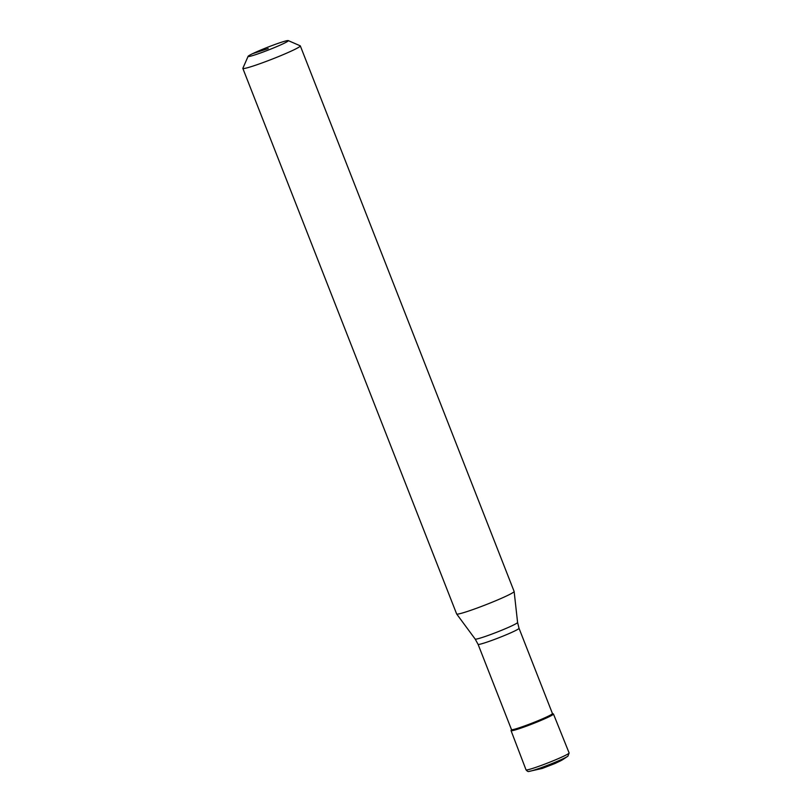 <?xml version="1.0" encoding="UTF-8"?>
<svg xmlns="http://www.w3.org/2000/svg" width="812" height="812" viewBox="0 0 812 812"><rect width="100%" height="100%" fill="white"/><g stroke="black" fill="none" stroke-linecap="round" stroke-linejoin="round"><path stroke-width="1.22" d="M552.454 713.575A21.985 1.462 158.6 0 1 547.887 716.377A21.985 1.462 158.6 0 1 525.394 725.644A21.985 1.462 158.6 0 1 511.499 729.623L478.085 644.342A21.985 1.462 158.6 0 0 485.667 642.556A21.985 1.462 158.6 0 0 514.473 631.097A21.985 1.462 158.6 0 0 519.03 628.295L552.454 713.575M288.25 40.6L300.207 45.797A30.866 2.05 158.6 0 1 300.318 45.898L514.128 591.461A30.866 2.05 158.6 0 1 514.138 591.501A30.866 2.05 158.6 0 1 507.723 595.399A30.866 2.05 158.6 0 1 476.39 608.32A30.866 2.05 158.6 0 1 456.679 614.014A30.866 2.05 158.6 0 1 456.659 613.984L242.849 68.421A30.866 2.05 158.6 0 1 242.869 68.269L248.107 56.332A21.599 1.431 158.6 0 1 252.583 53.683A21.599 1.431 158.6 0 1 274.05 44.812A21.599 1.431 158.6 0 1 288.25 40.6A21.599 1.431 158.6 0 1 283.845 43.422A21.599 1.431 158.6 0 1 261.109 52.76A21.599 1.431 158.6 0 1 248.107 56.332M300.318 45.898A30.866 2.05 158.6 0 1 293.924 49.826A30.866 2.05 158.6 0 1 262.337 62.839A30.866 2.05 158.6 0 1 242.849 68.421M552.434 713.525L553.388 713.941A22.777 1.512 158.6 0 1 548.75 716.925A22.777 1.512 158.6 0 1 524.775 726.77A22.777 1.512 158.6 0 1 511.063 730.526L511.489 729.572M569.121 752.947L553.469 714.022A22.777 1.512 158.6 0 1 548.75 716.925A22.777 1.512 158.6 0 1 525.435 726.527A22.777 1.512 158.6 0 1 511.052 730.638L526.024 769.837C527.282 771.349 528.297 771.867 529.079 771.39A21.467 1.421 158.6 0 0 535.798 769.553A21.467 1.421 158.6 0 0 567.933 756.155L569.121 752.947A23.142 1.533 158.6 0 1 564.32 755.901A23.142 1.533 158.6 0 1 534.002 767.969A23.142 1.533 158.6 0 1 526.024 769.837M252.583 53.683L268.214 48.558M519.03 628.295L517.589 622.469A22.777 1.512 158.6 0 1 512.859 625.341A22.777 1.512 158.6 0 1 483.018 637.217A22.777 1.512 158.6 0 1 475.182 639.085L456.679 614.014M517.589 622.469L514.138 591.501M475.182 639.085L478.085 644.342M567.933 756.155C560.341 761.321 562.219 759.991 555.093 763.473L542.254 768.436L529.079 771.39"/></g></svg>
